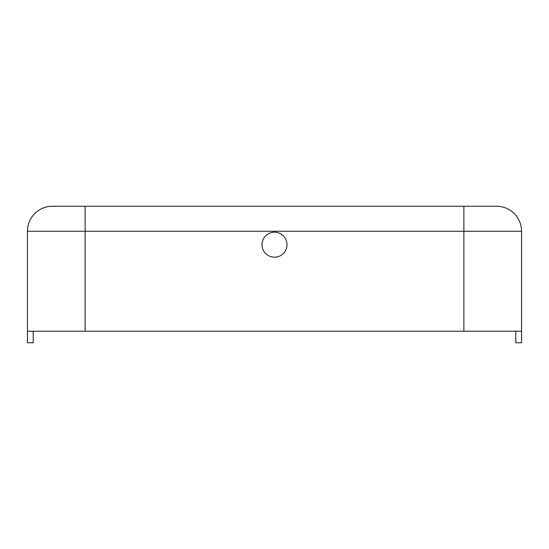 <?xml version="1.0" encoding="UTF-8"?>
<svg xmlns="http://www.w3.org/2000/svg" width="549" height="549" viewBox="0 0 549 549"><rect width="100%" height="100%" fill="white"/><g stroke="black" fill="none" stroke-linecap="round" stroke-linejoin="round"><path stroke-width="0.82" d="M95.21 206.246L52.443 206.246A24.993 24.993 0 0 0 27.45 231.239L27.45 342.754L33.215 342.754L33.215 331.219L27.45 331.219L521.55 331.219L521.55 231.239A24.993 24.993 0 0 0 496.557 206.246L453.79 206.246M521.55 331.219L521.55 342.754L515.786 342.754L515.786 331.219M85.129 206.246L85.129 231.239L27.45 231.239A24.993 24.993 0 0 1 52.443 206.246L496.557 206.246A24.993 24.993 0 0 1 521.55 231.239A24.993 24.993 0 0 0 496.557 206.246M274.5 257.2A12.497 12.497 0 0 0 285.322 238.451A12.497 12.497 0 0 0 263.678 238.451A12.497 12.497 0 0 0 274.5 257.2A12.497 12.497 0 0 1 262.003 244.703A12.497 12.497 0 0 1 274.5 232.206M27.45 232.206L27.45 257.2M459.067 206.246L478.289 206.246M70.711 206.246L89.933 206.246M449.171 206.246L369.662 206.246M85.129 331.219L85.129 231.239L521.55 231.239M463.871 206.246L463.871 331.219"/></g></svg>
